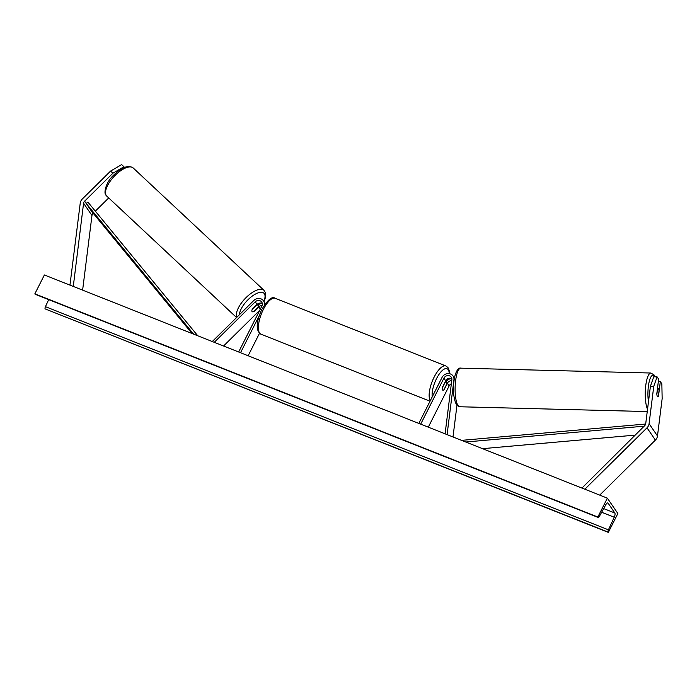 <?xml version="1.0" encoding="UTF-8"?>
<svg xmlns="http://www.w3.org/2000/svg" width="697" height="697" viewBox="0 0 697 697"><rect width="100%" height="100%" fill="white"/><g stroke="black" fill="none" stroke-linecap="round" stroke-linejoin="round"><path stroke-width="1.05" d="M262.307 303.587A4.339 3.921 -34.3 0 0 257.045 304.441L252.401 309.032A4.339 1.821 133.1 0 0 252.018 311.472A4.339 1.821 133.1 0 0 252.122 311.603A4.339 1.821 133.1 0 0 254.083 311.489L258.726 306.907A4.339 3.921 145.7 0 1 262.098 305.539M265.383 303.596A6.508 5.881 -34.3 0 0 265.296 303.465L263.51 300.851A6.508 5.881 -34.3 0 0 253.821 300.485L212.28 341.53M264.346 305.068A6.508 5.881 -34.3 0 0 263.51 300.851M238.662 351.985L261.889 306.009A4.339 3.921 -34.3 0 0 255.259 301.827L214.275 342.323M248.149 355.749L259.502 333.271M259.728 310.287L223.571 346.008M240.543 352.734L259.284 315.636M257.838 305.068A6.508 5.881 145.7 0 1 262.15 303.509M110.605 171.061L121.644 164.605L123.944 166.757L112.905 173.213L110.605 171.061L82.316 199.002A6.944 6.273 -34.3 0 0 80.913 200.919A6.944 6.273 -34.3 0 0 80.233 203.132L69.961 285.117M93.189 213.273L93.015 213.448A3.468 3.136 -34.3 0 0 91.969 215.512L82.621 290.135M112.905 173.213L84.616 201.154A3.468 3.136 -34.3 0 0 83.579 203.219L73.281 286.432M123.944 166.757L124.397 167.419M108.706 197.939L95.332 211.156M658.36 396.184L658.491 396.184A4.339 1.159 -88.5 0 1 657.837 396.863A4.339 1.159 -88.5 0 1 657.445 396.576A4.339 1.159 -88.5 0 1 656.809 393.727L658.639 379.124L657.097 376.868L653.751 376.781L650.414 386.286L645.736 423.593A3.468 3.136 145.7 0 1 644.699 425.658L581.943 488.074M650.414 386.286L653.751 386.373L649.081 423.68A6.944 6.273 145.7 0 1 648.402 425.884A6.944 6.273 145.7 0 1 646.999 427.81L584.835 489.216M658.334 381.538L660.312 381.581L661.854 383.838L662.15 398.667L657.48 435.973A6.944 6.273 145.7 0 1 656.801 438.178A6.944 6.273 145.7 0 1 655.389 440.103L599.708 495.114M660.312 381.581L658.491 396.184M653.751 386.373L657.097 376.868M418.819 423.41L442.046 377.425A6.508 5.881 145.7 0 1 447.413 373.627A6.508 5.881 145.7 0 1 453.05 375.988A6.508 5.881 145.7 0 1 453.947 379.821L447.082 434.614M420.692 424.151L443.919 378.166A4.339 3.921 145.7 0 1 451.856 379.769L445.087 433.822M451.743 380.675A4.339 3.921 -34.3 0 0 447.387 383.245L444.146 389.658A4.339 1.586 -68.4 0 1 442.848 390.198A4.339 1.586 -68.4 0 1 442.464 387.201L445.705 380.78A4.339 3.921 145.7 0 1 451.848 378.724M428.298 427.165L449.173 385.85A4.339 3.921 145.7 0 1 451.36 383.733M456.962 405.314L452.998 436.958M451.691 378.645A6.508 5.881 -34.3 0 0 445.775 382.026M444.921 382.331L445.078 382.392A4.339 1.586 111.6 0 1 446.045 382.13A4.339 1.586 111.6 0 1 446.542 384.544L443.823 389.937A4.339 1.586 111.6 0 1 442.848 390.198A4.339 1.586 111.6 0 1 442.351 387.785L445.078 382.392M256.548 305.19L252.157 309.529A4.339 1.821 133.1 0 0 252.018 311.472A4.339 1.821 133.1 0 0 252.122 311.603A4.339 1.821 133.1 0 0 253.63 311.681L258.021 307.342A4.339 1.821 133.1 0 0 258.16 305.399A4.339 1.821 133.1 0 0 258.056 305.269A4.339 1.821 133.1 0 0 256.548 305.19L256.418 305.068M607.366 498.155L44.381 274.975L34.85 293.846L597.834 517.026L607.366 498.155L617.864 513.523L608.333 532.395L45.122 308.893A1.952 0.714 -68.4 0 1 45.436 306.663L48.685 299.623M608.333 532.395L608.106 532.072A1.952 0.714 -68.4 0 1 608.42 529.842L614.249 517.235A3.685 1.35 111.6 0 0 614.832 513.018L608.115 503.182A3.685 1.35 111.6 0 0 607.854 502.964A3.685 1.35 111.6 0 0 605.754 504.802L599.307 516.494A1.952 0.714 -68.4 0 1 598.192 517.462A1.952 0.714 -68.4 0 1 598.052 517.348L597.834 517.026M35.39 294.291A1.952 0.714 -68.4 0 1 35.207 294.282A1.952 0.714 -68.4 0 1 35.068 294.169L34.85 293.846M657.445 396.576A4.339 1.159 91.5 0 0 657.837 396.863A4.339 1.159 91.5 0 0 658.325 396.497L659.048 390.703A4.339 1.159 91.5 0 0 658.456 388.464A4.339 1.159 91.5 0 0 658.064 388.185A4.339 1.159 91.5 0 0 657.585 388.551L656.853 394.345A4.339 1.159 91.5 0 0 657.445 396.576M193.609 334.124L86.193 203.454L91.438 211.139L192.023 333.497M86.193 203.454L87.892 202.104L197.765 335.78M635.106 435.128L482.551 448.668M644.167 426.181L465.753 442.011M645.657 424.029L461.588 440.365M255.259 301.827L257.045 304.441M258.726 306.907L260.286 309.189M84.616 201.154L93.015 213.448M83.579 203.219L91.969 215.512M649.081 423.68L657.48 435.973M646.999 427.81L655.389 440.103M443.919 378.166L445.705 380.78M447.387 383.245L449.173 385.85M260.931 334.185C254.44 330.151 257.594 318.398 261.967 309.189C267.831 299.666 272.231 296.033 275.158 298.29A19.307 7.066 111.6 0 0 263.379 309.398A19.307 7.066 111.6 0 0 260.931 334.185L430.032 401.219M448.798 379.316A17.137 6.273 111.6 0 0 448.973 378.305M449.269 373.653A17.137 6.273 111.6 0 0 436.549 378.602A17.137 6.273 111.6 0 0 432.236 396.854M430.302 400.679A19.307 7.066 -68.4 0 1 434.144 377.094A19.307 7.066 -68.4 0 1 445.932 365.986L447.962 367.554L449.347 370.97L449.582 373.705M106.789 196.145L106.04 195.273C103.47 193.592 105.613 182.71 113.088 175.679C121.592 167.28 128.283 164.701 133.162 167.942A19.307 8.12 133.1 0 0 114.674 175.844A19.307 8.12 133.1 0 0 106.292 195.569A19.307 8.12 133.1 0 0 106.789 196.145L236.562 317.544M263.832 301.322A17.137 7.205 133.1 0 0 264.363 293.742A17.137 7.205 133.1 0 0 250.371 297.575A17.137 7.205 133.1 0 0 239.393 314.748M236.762 317.335A19.307 8.12 -46.9 0 1 246.006 297.663A19.307 8.12 -46.9 0 1 263.963 290.3L265.522 292.958L265.574 297.096L264.041 301.618M614.832 513.018L603.663 508.592M608.115 503.182L607.514 502.946M608.106 532.072L45.122 308.893M598.052 517.348L35.068 294.169M614.249 517.235L601.65 512.243M608.42 529.842L45.436 306.663M648.463 401.82A17.137 4.583 -88.5 0 1 649.195 381.677A17.137 4.583 -88.5 0 1 654.527 376.363A17.137 4.583 -88.5 0 1 654.805 376.807M647.243 411.561L459.793 406.76A19.307 5.167 -88.5 0 1 458.025 405.506A19.307 5.167 -88.5 0 1 455.289 383.916A19.307 5.167 -88.5 0 1 460.778 368.155L650.928 373.026A19.307 5.167 91.5 0 0 645.544 387.462A19.307 5.167 91.5 0 0 647.539 409.244M453.05 375.988L454.461 378.053M448.999 379.22L449.182 378.262M275.158 298.29L445.932 365.986M445.191 381.79L446.045 382.13M133.162 167.942L263.963 290.3M257.106 304.38L258.056 305.269M598.192 517.462L35.207 294.282M655.145 376.824L654.23 375.091L650.928 373.026M459.793 406.76L456.483 404.704C453.651 399.05 452.832 391.069 454.035 380.762C455.036 372.529 458.173 367.214 460.778 368.155M658.064 388.185L657.506 388.168"/></g></svg>
